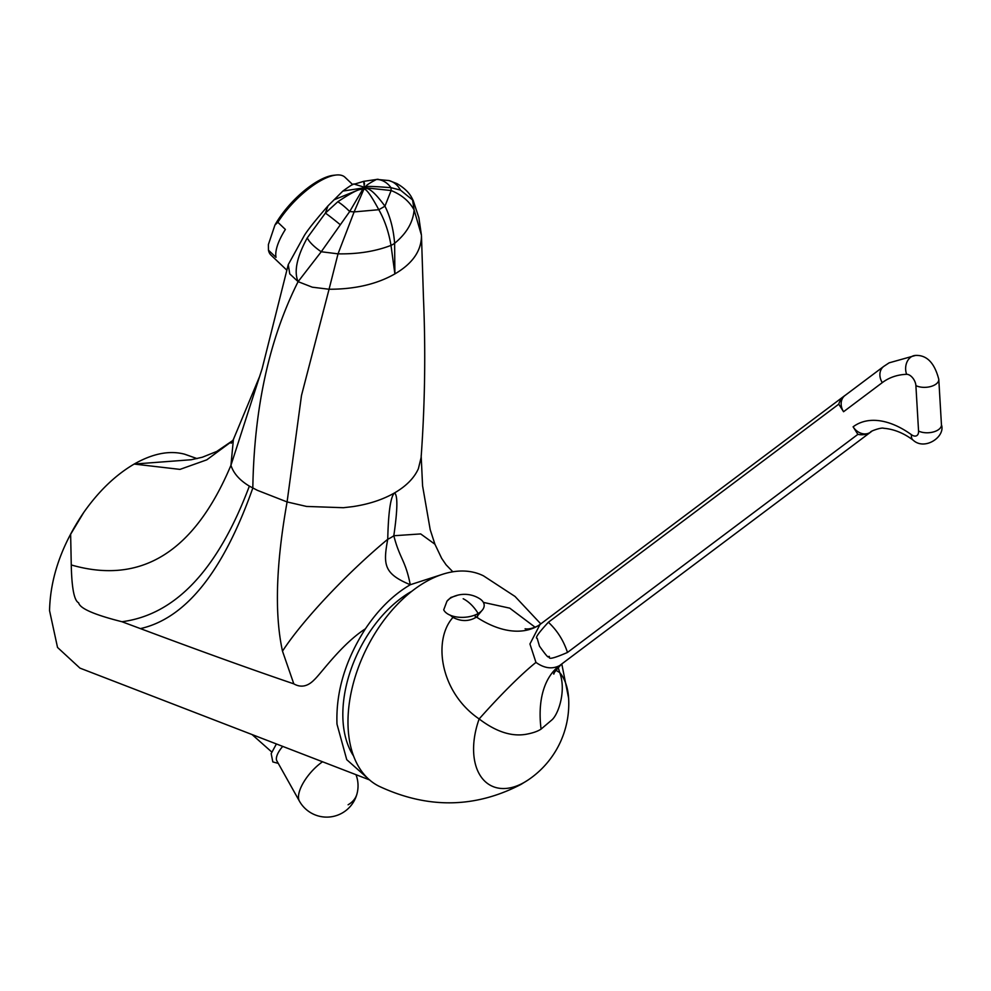 <?xml version="1.0" encoding="UTF-8"?>
<svg xmlns="http://www.w3.org/2000/svg" width="991" height="991" viewBox="0 0 991 991"><rect width="100%" height="100%" fill="white"/><g stroke="black" fill="none" stroke-linecap="round" stroke-linejoin="round"><path stroke-width="1.49" d="M871.597 431.407A22.372 18.222 -126.9 0 1 871.25 431.68A22.372 18.222 -126.9 0 1 869.751 432.671A13.428 10.938 -126.9 0 1 853.102 426.824A93.959 54.245 60 0 1 911.46 434.715A8.944 5.166 -120 0 0 918.558 431.048L915.895 385.61A8.944 5.166 -120 0 0 906.616 374.313A120.803 69.754 -120 0 0 882.287 382.625L843.552 411.723A13.428 10.938 -126.9 0 1 844.976 395.508L883.724 366.41A13.428 10.938 53.1 0 0 882.287 382.625M481.75 610.753L476.522 617.108A111.859 64.588 -120 0 0 537.791 625.94L540.021 624.466L529.937 643.977L535.958 662.409C544.257 668.293 552.098 669.383 559.506 665.655L871.25 431.68M918.558 431.048A13.428 7.185 176.7 0 0 933.361 431.965A13.428 7.185 176.7 0 0 941.45 424.792C945.699 436.635 924.714 451.029 913.107 440.128C903.693 433.055 893.87 429.115 883.65 428.273C881.445 427.146 869.652 431.457 870.655 432.076A13.428 10.938 -126.9 0 1 869.751 432.671A22.372 18.222 -126.9 0 1 857.884 434.368L853.102 426.824M567.484 652.45C541.346 663.772 552.383 654.717 548.345 656.661C548.407 658.074 545.446 654.568 539.476 646.157L537.184 638.34C534.731 638.315 538.46 632.952 548.382 622.249C557.215 630.474 563.582 640.545 567.484 652.45L857.884 434.368M843.552 411.723L838.77 404.167A22.372 18.222 -126.9 0 1 844.382 395.905A22.372 18.222 -126.9 0 1 845.311 395.26M548.382 622.249L838.77 404.167M450.038 615.039L452.986 617.418C432.745 639.666 439.793 692.201 479.149 718.946C495.971 731.73 511.653 736.846 526.196 734.269C532.799 733.055 537.754 731.333 541.074 729.103L552.098 719.739C558.701 713.644 566.418 690.194 559.655 672.468A111.859 29.693 -16.2 0 1 555.889 670.04M558.144 667.216L559.655 672.468A67.115 41.362 116.4 0 1 568.611 698.197A91.903 91.903 0 0 1 527.93 780.103A67.115 41.362 116.4 0 1 524.462 782.258A67.115 41.362 -63.6 0 1 481.254 777.08A67.115 41.362 -63.6 0 1 479.149 718.946A111.859 14.32 130.8 0 1 535.958 662.409M535.152 627.253L509.733 608.152L483.373 602.392M477.575 616.452L477.427 613.9M540.789 623.896L515.047 596.471L483.472 575.833A117.458 72.38 116.4 0 0 425.436 582.014A117.458 72.38 -63.6 0 0 351.805 689.488A117.458 72.38 -63.6 0 0 378.996 786.222C427.592 808.978 474.962 808.346 521.117 784.339L527.93 780.103M446.941 601.24L443.72 609.874A20.588 11.025 176.7 0 0 458.201 617.17A20.588 11.025 176.7 0 0 478.145 613.503A20.588 11.025 -3.3 0 0 479.817 598.812A28.144 28.144 0 0 0 451.673 597.462A17.9 9.588 -3.3 0 0 450.88 597.895A17.9 9.588 -3.3 0 0 446.941 601.24L450.855 597.474L456.826 595.541M476.522 617.108L475.37 617.727L475.209 614.928M452.986 617.418C460.865 621.468 468.322 621.58 475.37 617.727M452.292 616.947L452.23 615.956M353.552 755.96A102.915 63.412 -63.6 0 1 410.695 591.9A102.915 63.412 -63.6 0 1 411.872 591.231M442.283 574.384L410.274 584.74C393.452 594.612 378.5 609.292 365.431 628.79C341.499 644.237 321.146 673.385 314.37 679.665C307.767 686.528 300.905 687.915 293.807 683.852L282.497 651.149C274.42 614.209 275.956 564.474 287.093 501.942L306.529 506.438L343.419 507.714L352.61 506.649C368.726 504.258 382.712 499.675 394.554 492.911C390.64 496.417 388.361 511.864 387.741 539.265A44.744 28.07 4.7 0 0 393.811 535.747C397.602 509.708 397.849 495.426 394.554 492.911C406.273 486.073 414.226 477.996 418.388 468.681L421.113 457.545M369.507 779.905L346.739 759.663L336.99 724.136C335.8 691.991 345.289 660.217 365.431 628.79M452.825 571.795L446.061 564.783L441.639 558.305L434.925 544.22L420.692 533.926L393.811 535.747C399.831 559.035 405.406 559.94 410.274 584.74C383.901 573.715 382.984 564.895 387.741 539.265C347.791 572.402 303.209 619.4 282.497 651.149M421.064 458.176C424.928 404.985 425.734 351.743 423.479 298.427L421.472 235.895C421.286 251.02 412.417 263.693 394.864 273.912C376.914 284.157 354.976 289.273 329.062 289.248L338.03 253.845L354.121 211.913L364.155 188.55C364.861 190.594 365.815 185.577 378.797 209.708C384.669 220.027 388.732 231.931 390.999 245.396L394.889 273.9L394.616 243.315A22.372 11.632 175.5 0 1 390.999 245.396C375.453 251.38 357.801 254.204 338.03 253.845L321.245 251.751L349.699 211.529L363.028 188.835L364.155 188.55M293.807 683.852C252.098 669.681 200.962 651.273 140.412 628.604L121.955 621.729C175.494 614.767 217.97 569.565 249.36 486.123L257.375 490.322L287.093 501.942L301.487 395.483L329.062 289.248L312.301 287.192L298.105 281.655C293.77 271.584 296.842 256.979 307.297 237.828L325.382 213.102A22.372 0.867 39.6 0 1 340.334 224.759M413.173 200.467L418.871 217.723L421.435 235.177L414.102 209.931C409.258 201.223 401.603 194.756 391.148 190.532L365.444 187.807C365.952 189.962 368.714 183.905 384.942 206.165A22.372 1.685 153.1 0 1 378.797 209.708L354.121 211.913L349.699 211.529A22.372 4.212 47 0 0 337.782 201.78C361.467 186.035 360.253 190.507 363.028 188.847M400.414 190.074L390.999 187.683L391.148 190.532L384.942 206.165C390.281 216.794 393.501 229.169 394.616 243.315C406.595 233.405 413.098 222.269 414.102 209.931L412.454 199.092A22.372 20.167 -30.2 0 0 411.562 197.358L413.16 200.442L400.414 190.074A22.372 19.461 -75 0 0 389.017 180.573L376.58 179.383C368.057 183.843 364.502 186.457 365.877 187.2L365.89 187.2C363.61 186.035 371.984 186.197 390.999 187.683A22.372 18.779 -96 0 0 376.58 179.383M378.104 179.235L363.759 181.328L364.539 184.165C363.573 179.544 363.524 180.573 364.403 187.237L365.444 187.807M333.992 199.81L363.164 187.968L342.849 191.077L327.971 205.893L325.382 213.102L337.782 201.78M363.895 188.092L363.164 187.968M259.729 376.233L233.393 439.471L230.953 465.262L262.12 368.714L288.257 264.634L289.756 273.875L298.105 281.655L321.245 251.751A22.372 6.702 33 0 1 307.297 237.828M288.257 264.634L304.361 235.462C307.693 229.986 315.559 220.126 327.971 205.893M249.36 486.123C239.599 480.239 233.467 473.277 230.953 465.262C194.509 551.863 141.267 585.086 71.265 564.957L70.634 534.273L83.789 512.372C61.702 544.926 50.293 577.691 49.55 610.642L57.528 647.445L79.937 668.107L369.779 780.004M140.412 628.604C185.8 618.372 223.272 571.522 252.816 488.043C253.485 447.944 257.598 410.695 265.142 376.295C272.686 341.907 283.674 310.356 298.105 281.655M121.955 621.729C94.269 614.754 79.837 608.449 78.648 602.801C74.214 600.769 71.748 588.159 71.265 564.957M83.789 512.372L83.876 512.248C98.865 491.003 115.637 474.937 134.181 464.061C152.725 453.531 169.498 450.224 184.499 454.163L197.06 458.598M189.64 455.947L184.574 454.175M232.699 440.747L206.785 459.836L179.99 469.387L134.181 464.061L191.238 459.737L202.337 457.223L216.732 451.462L232.86 440.462M364.799 187.77L365.877 187.2M342.849 191.077C350.455 185.528 354.283 183.224 354.344 184.165L364.403 187.237M319.697 181.229A53.687 19.907 133.6 0 0 277.852 222.281L274.941 225.044A51.458 19.077 -46.4 0 1 333.496 175.308L336.172 175.023A53.687 19.907 133.6 0 0 319.697 181.229M274.941 225.044L268.388 244.566L268.474 250.203L276.006 257.363A53.687 19.907 -46.4 0 1 285.383 229.454L277.852 222.281M268.474 250.203A53.687 19.907 133.6 0 0 270.939 255.034L286.882 270.221M352.771 184.673L345.004 177.278A53.687 19.907 133.6 0 0 336.172 175.023M322.521 761.769A29.879 12.202 -48.4 0 0 299.171 792.305A29.879 12.202 131.6 0 0 299.393 801.1L276.811 760.778A14.543 5.934 131.6 0 1 276.7 756.505A14.543 5.934 -48.4 0 1 282.745 746.409M883.724 366.41L889.113 362.842L915.597 355.422A13.428 10.48 87.9 0 0 906.616 374.313M915.597 355.422C926.833 354.951 934.563 362.929 938.787 379.355A13.428 7.185 176.7 0 1 930.71 386.527A13.428 7.185 176.7 0 1 915.895 385.61M913.107 440.128A13.428 6.726 -54.2 0 1 911.46 434.715M541.074 729.103A111.859 64.588 60 0 1 559.506 665.655M537.791 625.94L537.791 625.94C532.625 628.443 528.389 629.396 525.081 628.79M478.145 613.503A28.144 16.252 -120 0 0 463.193 598.75M299.393 801.1A31.316 31.316 0 0 0 356.971 793.902A31.316 22.149 -165 0 1 348.114 804.766M941.45 424.792L938.787 379.355M540.021 624.466L844.382 395.905M561.005 664.676C554.799 671.663 552.495 674.722 554.068 673.855M568.611 698.197L561.81 664.069M434.925 544.22L430.205 529.69L422.575 485.801L421.163 455.649M233.727 438.827L231.213 443.25M411.562 197.358C411.463 197.221 408.329 190.099 396.858 183.558L389.017 180.573M354.344 184.165L363.759 181.328M252.098 734.579L271.695 751.958M356.971 793.902A31.316 31.316 0 0 0 356.004 774.689M276.402 743.956L271.175 753.606L272.822 761.918L278.273 763.38"/></g></svg>
